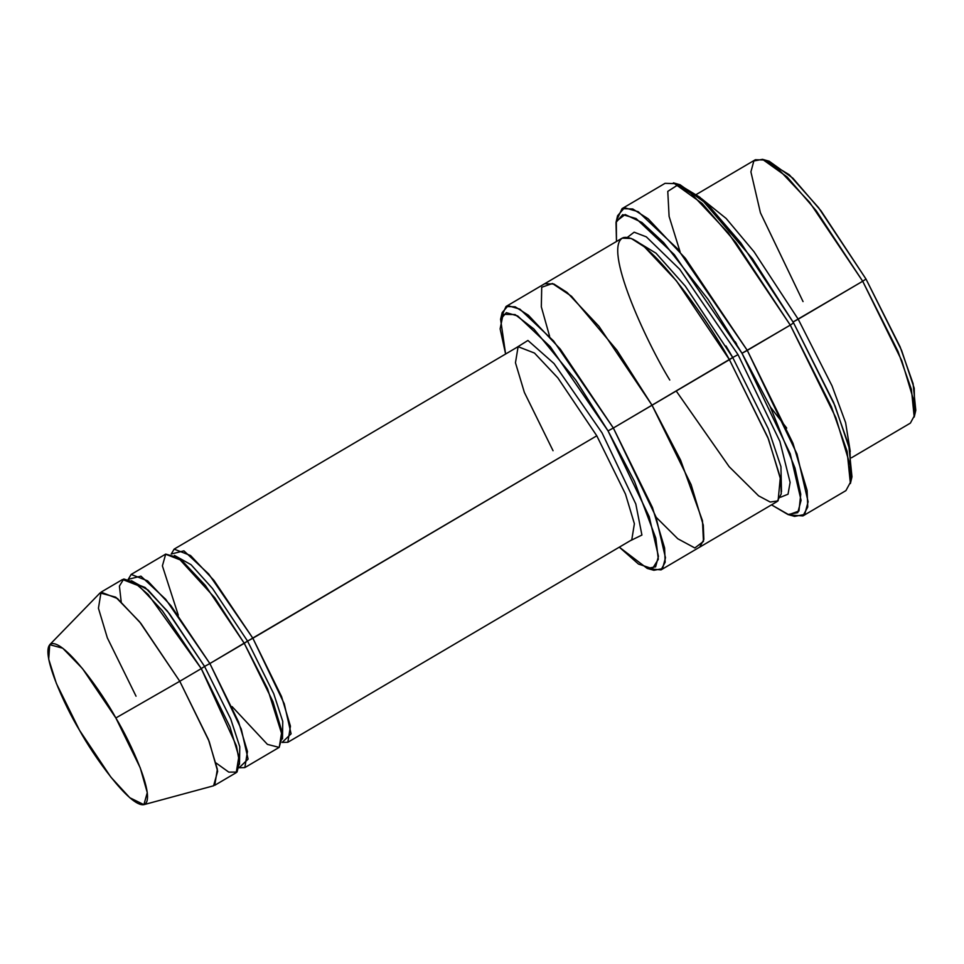 <?xml version="1.0" encoding="UTF-8"?>
<svg xmlns="http://www.w3.org/2000/svg" width="964" height="964" viewBox="0 0 964 964"><rect width="100%" height="100%" fill="white"/><g stroke="black" fill="none" stroke-linecap="round" stroke-linejoin="round"><path stroke-width="1.45" d="M596.788 435.8L625.479 494.098L634.384 523.741L631.769 539.828L634.384 523.741L625.479 494.098L596.788 435.8L557.855 377.888L534.49 353.065L518.078 346.678L534.49 353.065L557.855 377.888L596.788 435.8L252.857 638.24L208.694 573.99L183.919 550.842L171.231 554.035L174.135 549.131L190.547 555.517L213.924 580.34L252.857 638.24L247.567 641.12L596.788 435.8M630.119 540.804L641.916 535.056L635.806 503.991L602.078 432.92L635.806 503.991L641.916 535.056L630.119 540.804M680.102 251.845L669.1 216.406L667.775 191.378L678.668 184.401L699.972 197.319L752.559 258.846L793.589 322.904L740.822 242.904L707.901 204.681L680.054 184.739L673.402 182.859L702.081 203.392L735.966 242.747L790.275 325.097L793.589 322.904L835.065 405.94L849.947 450.152L850.971 479.807L851.971 476.819L848.79 445.476L833.583 402.362L793.589 322.904L790.275 325.097L728.338 232.987L691.152 193.487L675.776 183.666L665.052 183.329L622.057 208.634L632.782 208.983L648.169 218.804L685.356 258.292L747.293 350.402L677.572 248.82L638.252 211.719L624.527 207.718L617.599 215.719L616.008 222.431L622.744 214.659L636.071 218.551L674.27 254.592L741.991 353.27L790.275 325.097L747.293 350.402L792.926 443.163L807.085 490.327L807.748 507.016L802.928 515.921L791.034 515.077M787.925 514.511L794.577 516.379L804.699 514.475L808.121 501.762L796.999 453.996L747.293 350.402L741.991 353.27L790.275 453.899L801.084 500.316L797.758 512.655L787.925 514.511L771.513 504.859L788.757 514.728L798.951 511.004L800.759 494.207L794.987 468.058L770.224 406.627L741.991 353.27L708.07 299.346L663.63 242.579L641.928 222.479L625.13 214.514L616.309 221.31L616.478 241.47L616.008 222.431M501.642 316.361L506.004 306.504L515.198 306.805L528.38 315.216L560.253 349.064L613.345 428.016L608.043 430.896L649.23 516.716L658.448 556.3L655.616 566.832L647.23 568.411L619.298 547.166L638.481 564.048L652.411 568.724L658.316 559.277L655.809 538.117L634.481 481.385L608.043 430.896L575.761 380.069L533.815 328.929L515.113 314.577L503.1 314.336L500.135 328.844L505.606 354.017L500.593 319.289L506.341 312.661L517.704 315.975L550.287 346.727L608.043 430.896L613.345 428.016L553.577 340.955L519.885 309.143L508.124 305.721L502.172 312.577L500.593 319.289M766.091 160.699L789.299 174.761L818.544 207.634L865.997 279.054L821.003 210.815L792.914 178.207L769.164 161.205L762.512 159.337L787.094 176.93L816.146 210.658L862.696 281.247L865.997 279.054L901.593 350.39L914.221 388.251L914.752 413.255L915.8 410.327L913.077 383.6L900.111 346.823L865.997 279.054L862.696 281.247L809.603 202.283L777.731 168.447L764.548 160.024L755.354 159.735L696.466 194.391M803.048 301.599L760.439 212.815L750.908 171.857L753.848 160.964L762.512 159.337M701.37 198.548L726.145 218.467L753.993 251.7L798.204 319.204L862.696 281.247L792.914 322.072L798.204 319.204L832.04 385.889L845.621 422.69L850.248 451.465L845.621 422.69L832.04 385.889L798.204 319.204M736.677 344.208L735.255 341.75L736.677 344.208M786.708 428.076L770.417 407.049M136.032 696.189L107.341 637.879L98.436 608.236L101.051 592.149L117.463 598.536L140.84 623.359L179.774 681.271L201.271 668.618L162.338 610.706L138.961 585.883L122.549 579.497L101.051 592.149M143.901 804.663L213.586 785.793L217.659 771.284L209.164 741.388L179.774 681.271L115.849 717.963L140.238 767.838L147.275 792.637L143.901 804.663L129.779 797.722L110.8 777.032L79.566 730.351C92.424 754.125 130.092 808.073 144.154 804.591C156.951 798.915 130.164 741.244 115.849 717.963C103.003 694.188 65.335 640.241 51.273 643.723C38.476 649.399 65.263 707.07 79.566 730.351L56.382 683.488L48.706 659.195L49.73 644.699L62.744 648.218L82.494 668.606L115.849 717.963L179.774 681.271L139.551 621.756L115.74 597.174L100.063 592.932L49.73 644.699M131.465 580.726L148.058 590.004L169.531 613.839L204.573 666.425L209.863 663.545L165.7 599.295L140.925 576.147L128.248 579.34L131.152 574.436L147.564 580.822L170.929 605.645L209.863 663.545L204.573 666.425L230.745 719.048L239.771 746.714L239.494 764.247L239.771 746.714L230.745 719.048L204.573 666.425L201.271 668.618L236.433 745.883L239.482 762.584L237.011 772.08L228.769 772.128L216.105 763.018M244.844 767.585L279.235 747.341L281.85 731.254L272.945 701.611L244.254 643.301L247.567 641.12L273.74 693.743L282.753 721.409L282.488 738.942L282.753 721.409L273.74 693.743L247.567 641.12L212.526 588.534L191.053 564.699L174.46 555.421L191.053 564.699L212.526 588.534L247.567 641.12L209.863 663.545L238.554 721.855L247.459 751.498L244.844 767.585L239.144 767.754L248.097 759.126L241.277 729.121L209.863 663.545L244.254 643.301L267.594 688.838L282.416 736.098L279.15 747.389L267.426 744.377L232.095 706.6M282.139 742.437L291.092 733.821L284.272 703.816L252.857 638.24L281.548 696.55L290.441 726.193L287.838 742.28L282.139 742.437M617.008 219.443L622.057 208.634M647.23 568.411L653.869 570.278L662.545 568.652L665.473 557.758L655.942 516.8L613.345 428.016L652.459 507.522L664.594 547.95L665.16 562.253L661.039 569.881L699.731 547.106L703.853 539.479L703.286 525.175L691.152 484.747L652.038 405.242L616.864 350.149L571.507 296.261L552.432 283.5L541.708 287.248L541.322 306.817L549.625 336.352L541.322 306.817L541.72 287.26L552.432 283.5L571.507 296.273L616.864 350.149L652.038 405.242L680.584 460.081L702.467 520.681L703.467 541.407L694.839 547.962L677.788 538.756L656.11 517.258L677.788 538.756L694.839 547.974L703.467 541.407L702.467 520.693L680.584 460.081L652.038 405.242L691.152 484.747L703.286 525.175L703.853 539.479L699.731 547.118L777.117 501.557L781.238 493.93L780.671 479.626L768.537 439.198L729.423 359.692L652.038 405.242L598.945 326.29L567.073 292.441L553.89 284.031L544.696 283.729L553.89 284.019L567.073 292.441L598.945 326.29L652.038 405.242L613.345 428.016L732.724 357.499L685.271 286.079L656.026 253.207L632.818 239.144L656.026 253.207L685.271 286.079L732.724 357.499L738.014 354.632L679.741 269.317L646.338 236.867L634.155 232.191L627.395 237.373L634.155 232.191L646.338 236.867L679.741 269.317L738.014 354.632L732.724 357.499L768.32 428.835L780.948 466.697L781.479 491.7L780.948 466.697L768.32 428.835L732.724 357.499L729.423 359.692L767.862 437.487L780.322 477.59L778.081 500.87L770.224 502.039L758.596 495.845L729.182 466.709L676.222 391.01M780.394 497.304L788.034 494.207L790.119 482.398L779.888 441.392L738.014 354.632L779.888 441.392L790.119 482.398L788.034 494.207L780.394 497.304M544.479 283.862L622.081 238.18L631.275 238.47L644.458 246.892L676.33 280.729L729.423 359.692C708.287 320.602 646.362 231.914 623.25 237.638C602.223 246.977 646.241 341.774 669.775 380.045M178.292 615.189L162.398 565.88L165.712 554.095L178.063 557.638L214.755 597.752L244.254 643.301L205.332 585.401L181.955 560.578L165.543 554.192L131.152 574.436M516.415 347.655L527.923 340.449L554.059 363.585L602.078 432.92M661.039 569.881L650.302 568.917M802.928 515.921L845.922 490.616L850.742 481.711L850.079 465.022L835.921 417.858L790.275 325.097L831.45 406.892L847.103 451.285L850.393 483.53L851.971 476.819M121.199 601.777L119.403 586.1L123.766 579.003L134.032 582.244L148.215 594.511L201.271 668.618L204.573 666.425L167.411 611.152L145.094 587.462L129.429 581.352M201.271 668.618L179.774 681.271L208.453 739.569L217.358 769.212L214.743 785.299L236.24 772.646L238.855 756.559L229.95 726.916L201.271 668.618M851.501 457.767L910.39 423.112L914.511 415.472L913.944 401.169L901.81 360.753L862.696 281.247L897.99 351.354L911.402 389.396L914.209 417.038L915.8 410.327M725.988 345.968L732.748 357.487M553.047 450.718L524.368 392.408L515.463 362.765L518.114 346.654L174.135 549.131M631.769 539.828L287.838 742.28M506.004 306.504L544.696 283.729"/></g></svg>
